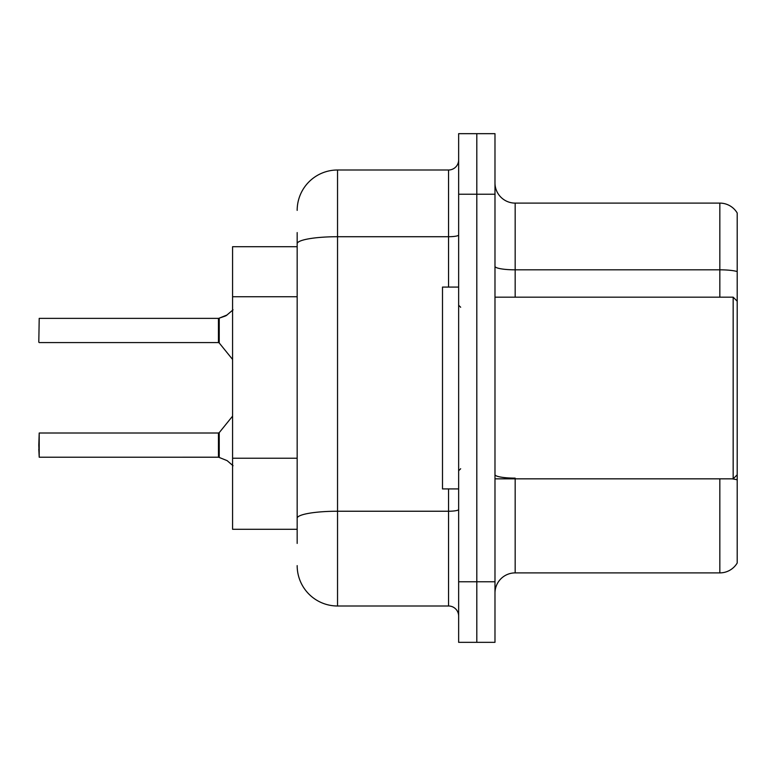 <?xml version="1.0" encoding="UTF-8"?>
<svg xmlns="http://www.w3.org/2000/svg" width="776" height="776" viewBox="0 0 776 776"><rect width="100%" height="100%" fill="white"/><g stroke="black" fill="none" stroke-linecap="round" stroke-linejoin="round"><path stroke-width="1.16" d="M297.169 282.619L297.169 232.577L297.169 246.71L232.577 246.71L232.577 529.29L297.169 529.29M494.981 593.077A20.186 20.186 0 0 1 515.167 572.892L719.837 572.892L719.837 478.831M476.813 581.777L476.813 642.334L494.981 642.334L494.981 581.777L476.813 581.777L476.813 642.334L458.645 642.334L458.645 581.777L476.813 581.777L476.813 194.223L476.813 581.777M458.645 581.777L458.645 133.666L476.813 133.666L476.813 194.223L476.813 133.666L494.981 133.666L494.981 581.777M737.2 212.993A20.186 20.186 0 0 0 719.837 203.108A20.186 20.186 0 0 1 737.2 212.993L737.2 563.007A20.186 20.186 0 0 1 719.837 572.892M737.2 271.542L737.2 272.628L737.2 271.542A20.186 3.502 180 0 0 719.837 269.825L719.837 203.108L515.167 203.108A20.186 20.186 0 0 1 494.981 182.923A20.186 20.186 0 0 0 515.167 203.108L515.167 297.169M297.169 543.423L297.169 232.577M297.169 210.374A40.371 40.371 0 0 1 337.541 170.002L337.541 605.998L448.557 605.998L448.557 488.928M337.541 170.002L448.557 170.002A10.088 10.088 0 0 0 458.645 159.914M297.169 525.255L297.169 472.351M458.645 616.086A10.088 10.088 0 0 0 448.557 605.998M337.541 605.998A40.371 40.371 0 0 1 297.169 565.626M227.135 460.643L219.239 457.462L227.135 460.643L233.052 465.745M233.052 309.847L226.214 315.628L218.609 318.373A1.009 1.009 0 0 1 218.463 318.383A1.009 1.009 180 0 0 218.609 318.373M218.444 318.373L39.207 318.373L38.8 342.177L39.207 318.373L218.444 318.373L218.444 342.585L218.444 330.469M218.609 457.219L219.239 457.462L219.23 432.639L218.444 433.008L218.463 457.209A1.009 1.009 180 0 1 218.609 457.219A1.009 1.009 -0 0 0 218.463 457.209L218.444 445.123M38.8 445.123L39.207 433.008L39.207 457.219L38.8 445.123M38.8 449.159L39.207 457.219L218.444 457.209M227.135 314.949L219.239 318.141L225.292 316.045L219.239 318.141L219.23 342.963L218.444 342.585L218.444 318.383M218.454 326.454L218.444 334.514M226.214 315.628L219.239 318.141M494.981 297.169L733.165 297.169L733.165 478.831L737.2 474.796M458.645 287.071L442.495 287.071L442.495 488.928L458.645 488.928M297.169 296.742L232.577 296.742M297.169 458.228L232.577 458.228M515.167 478.831L515.167 572.892M719.837 297.169L719.837 269.825L515.167 269.825A20.186 3.502 0 0 1 494.981 266.323M737.2 479.849A20.186 3.502 180 0 0 731.933 478.831M494.981 194.223L458.645 194.223M515.167 478.132A20.186 3.502 -0 0 1 494.981 474.631M458.645 509.483A10.088 1.756 0 0 1 448.557 511.238L337.541 511.238A40.371 7.013 180 0 0 297.169 518.252M297.169 243.732A40.371 7.013 180 0 1 337.541 236.719L448.557 236.719L448.557 170.002M448.557 287.071L448.557 236.719A10.088 1.756 0 0 0 458.645 234.973M39.207 433.008L218.444 433.008M219.23 432.639L232.577 416.149M39.207 342.585L218.444 342.585M219.23 342.963L232.577 359.443M494.981 478.831L733.165 478.831M460.663 307.257L458.645 305.24M460.663 468.743L458.645 470.76M737.2 301.204L733.165 297.169"/></g></svg>
